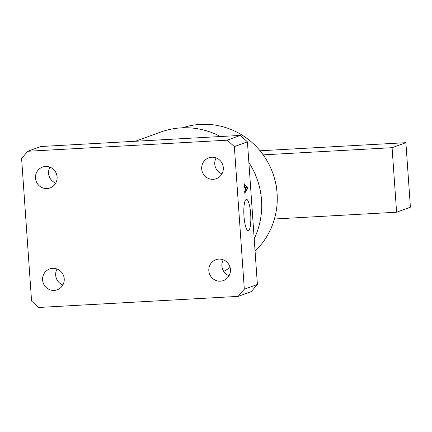 <?xml version="1.0" encoding="UTF-8"?>
<svg xmlns="http://www.w3.org/2000/svg" width="432" height="432" viewBox="0 0 432 432"><rect width="100%" height="100%" fill="white"/><g stroke="black" fill="none" stroke-linecap="round" stroke-linejoin="round"><path stroke-width="0.65" d="M254.205 238.783A76.745 74.747 -110 0 0 261.517 200.108A76.745 74.747 -110 0 0 248.87 162.535M220.466 136.528A76.745 74.747 -110 0 0 160.477 132.143L135.448 141.253M182.45 127.807A73.337 71.426 70 0 1 277.079 193.417A73.337 71.426 70 0 1 255.069 251.143M243.988 216.221A15.665 3.407 86.8 0 0 248.173 230.645A15.665 3.407 86.8 0 0 250.663 213.791A15.665 3.407 86.8 0 0 246.434 199.368A15.665 3.407 86.8 0 0 243.988 216.221M230.429 269.541A11.086 10.795 70 0 1 223.42 280.557A11.086 10.795 70 0 1 208.823 270.74A11.086 10.795 70 0 1 215.838 259.724A11.086 10.795 70 0 1 230.429 269.541M229.063 275.729A11.086 10.795 70 0 1 221.902 265.982A11.086 10.795 70 0 1 223.268 259.794M64.222 278.78A11.086 10.795 70 0 1 57.208 289.796A11.086 10.795 70 0 1 42.611 279.979A11.086 10.795 70 0 1 49.626 268.963A11.086 10.795 70 0 1 64.222 278.78M62.856 284.969A11.086 10.795 70 0 1 55.69 275.222A11.086 10.795 70 0 1 57.056 269.033M57.1 176.909A11.086 10.795 70 0 1 50.085 187.925A11.086 10.795 70 0 1 35.489 178.108A11.086 10.795 70 0 1 42.503 167.092A11.086 10.795 70 0 1 57.1 176.909M55.733 183.098A11.086 10.795 70 0 1 48.568 173.351A11.086 10.795 70 0 1 49.934 167.168M223.306 167.67A11.086 10.795 70 0 1 216.297 178.691A11.086 10.795 70 0 1 201.701 168.874A11.086 10.795 70 0 1 208.715 157.853A11.086 10.795 70 0 1 223.306 167.67M221.94 173.858A11.086 10.795 70 0 1 214.78 164.111A11.086 10.795 70 0 1 216.146 157.928M223.744 271.431A76.745 74.747 -110 0 0 230.083 267.43M245.128 191.846L244.593 191.003L244.933 193.963L245.047 192.71L247.579 188.492L247.574 187.121L244.474 184.961L244.22 183.751L244.35 187.499L244.631 186.44L245.506 187.051L245.765 190.793L244.663 191.997M244.274 186.392L244.631 186.44M247.428 141.847L234.349 146.605L244.323 289.224L257.396 284.461L251.224 291.622L238.145 296.384L38.696 307.471L31.574 301.045L21.6 158.431L27.772 151.27L227.227 140.184L240.3 135.427L247.428 141.847L257.396 284.461M27.772 151.27L40.851 146.513L240.3 135.427M238.145 296.384L244.323 289.224M234.349 146.605L227.227 140.184M244.172 184.977L244.474 184.961M245.857 187.213L247.574 187.121M247.147 188.519L247.579 188.492M244.717 192.726L245.047 192.71M245.635 187.061L247.261 188.33L245.884 190.598L245.506 187.072M263.18 154.861L392.083 147.695L405.891 142.673L260.037 150.784M274.406 219.008L396.598 212.215L410.4 207.193L405.891 142.673M276.361 187.051A15.347 14.947 -110 0 0 275.481 182.407M392.083 147.695L396.598 212.215"/></g></svg>
